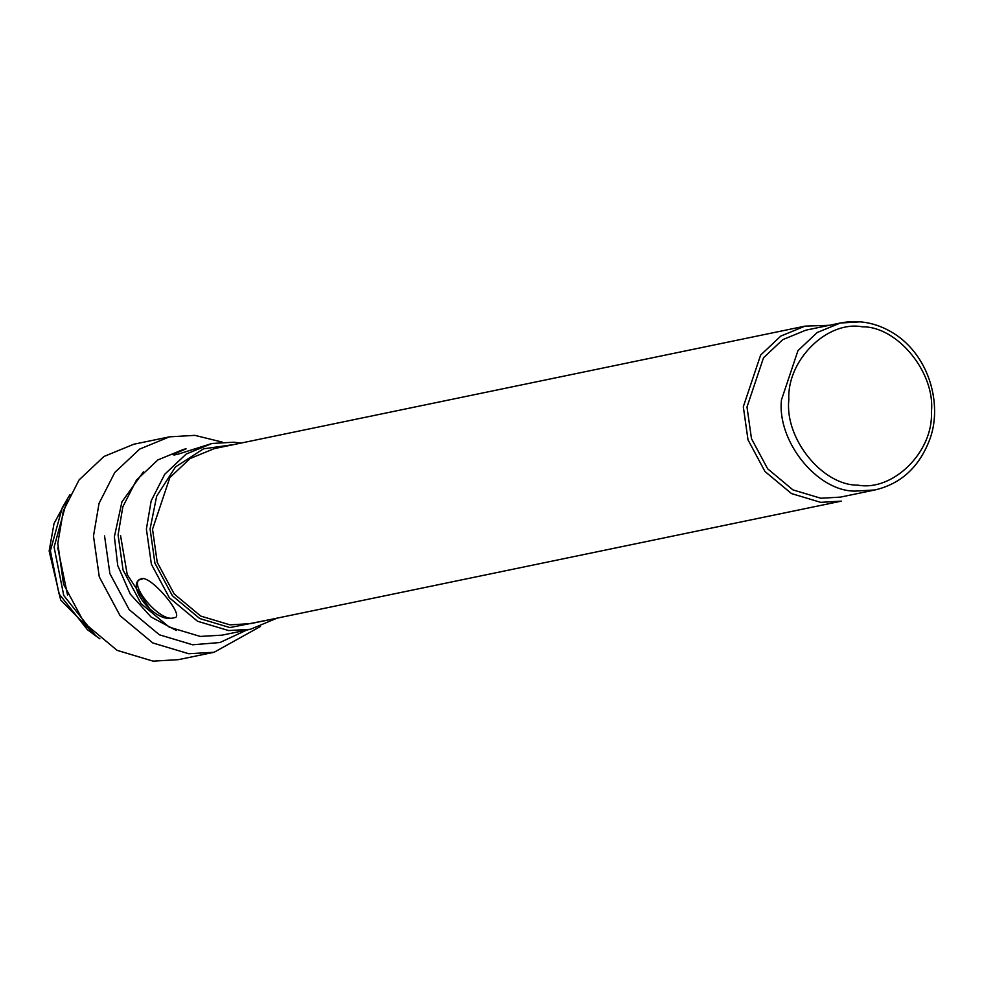 <?xml version="1.0" encoding="UTF-8"?>
<svg xmlns="http://www.w3.org/2000/svg" width="983" height="983" viewBox="0 0 983 983"><rect width="100%" height="100%" fill="white"/><g stroke="black" fill="none" stroke-linecap="round" stroke-linejoin="round"><path stroke-width="1.47" d="M805.052 326.123L214.269 448.617L190.051 458.557L169.838 477.591L152.537 529.223L157.231 562.362L174.188 593.978L200.716 616.071L229.936 624.844L250.567 623.64L841.337 501.133L820.719 502.35L791.487 493.577L764.958 471.484L748.014 439.868L743.308 406.729L760.621 355.084L780.821 336.063L805.052 326.123L829.259 325.312M860.014 321.859L840.342 323.014L805.888 330.153L782.775 339.639L763.508 357.787L746.994 407.036L751.479 438.651L767.649 468.805L792.949 489.89L820.83 498.246L840.502 497.103L874.968 489.952C900.428 483.943 918.417 467.785 928.947 441.49C942.427 408.928 931.798 360.22 897.16 335.633C879.257 323.333 860.309 319.131 840.342 323.014L817.242 332.5L797.963 350.648L781.46 399.897C776.889 441.465 817.487 491.635 855.296 491.107L874.968 489.952M270.018 619.597L229.862 627.572L199.733 618.528L172.394 595.759L154.921 563.173L150.08 529.014L156.666 496.194L175.478 466.962L203.506 448.826L233.733 444.586M240.761 443.124L233.819 442.203L211.923 443.493L186.205 454.035L164.763 474.236L151.173 500.863L146.393 529.051L151.382 564.23L169.371 597.787L197.534 621.244L228.56 630.558L250.444 629.28L277.059 618.147M250.444 629.28L222.146 635.141L200.249 636.431L169.223 627.117L141.06 603.66L123.072 570.103L118.083 534.924L122.863 506.736L136.453 480.109L157.907 459.909L183.612 449.354L186.082 448.85L172.652 454.625L177.739 454.269L174.065 455.031M211.923 443.493L177.739 454.269M141.601 578.594L143.592 578.508C155.523 580.793 183.465 615.321 175.183 617.545L171.497 618.307C154.171 621.391 126.229 586.863 139.905 579.282L141.601 578.594M139.045 579.97L143.592 578.508M173.979 455.043L178.058 454.183M171.497 618.307C156.875 618.7 128.945 584.185 139.905 579.282M120.54 535.489L127.237 574.637L150.399 609.829M143.42 471.852L121.929 501.871L114.384 536.767L117.739 565.569L130.284 594.113L151.099 617.029L176.313 630.484M246.77 630.042L219.922 642.538L192.668 644.787L159.393 634.797L129.191 609.644L109.899 573.654L104.554 535.919M222.207 442.092L194.855 435.358L169.469 436.845L139.66 449.084L114.79 472.491L99.037 503.37L93.483 536.054L99.271 576.837L120.123 615.751L152.783 642.943L188.748 653.744L214.134 652.257L260.446 626.466M214.134 652.257L178.439 659.654L153.065 661.141L117.088 650.341L84.44 623.148L63.576 584.234L57.8 543.452L63.342 510.767L79.095 479.901L103.965 456.481L133.774 444.242L169.469 436.845M57.751 547.703L67.544 594.961M70.002 494.596L67.372 498.909L54.09 547.113L63.748 595.477L95.769 635.903L99.897 638.803M67.372 498.909L62.187 507.916L50.379 550.763L58.968 593.757L87.438 629.698L95.769 635.903M67.987 497.84L54.04 523.497L49.15 551.021L60.688 600.023L96.764 636.628M788.833 399.811C786.744 360.368 827.158 320.225 862.324 326.811C897.688 326.319 935.681 373.245 931.393 412.135C933.494 451.578 893.068 491.721 857.901 485.135C822.538 485.627 784.557 438.701 788.833 399.811"/></g></svg>
